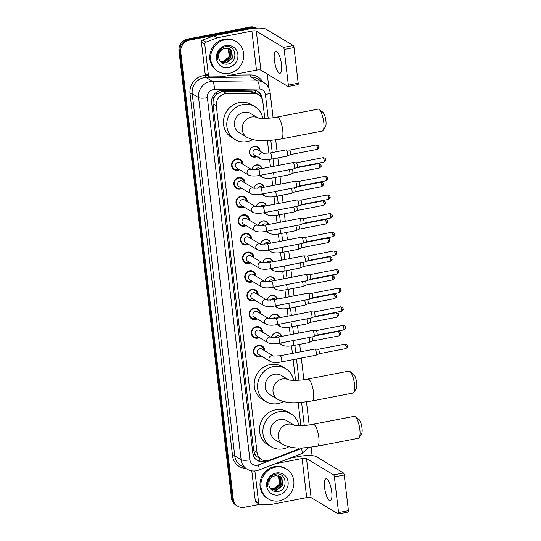 <?xml version="1.0" encoding="UTF-8"?>
<svg xmlns="http://www.w3.org/2000/svg" width="541" height="541" viewBox="0 0 541 541"><rect width="100%" height="100%" fill="white"/><g stroke="black" fill="none" stroke-linecap="round" stroke-linejoin="round"><path stroke-width="0.81" d="M271.494 337.415A5.586 5.18 -59 0 1 276.045 332.762A5.586 5.18 -59 0 1 279.555 333.364A5.586 5.18 -59 0 1 281.787 336.367M269.303 318.771A5.586 5.18 -59 0 1 273.854 314.118A5.586 5.18 -59 0 1 277.364 314.713A5.586 5.18 -59 0 1 279.596 317.723M267.112 300.127A5.586 5.18 -59 0 1 271.663 295.467A5.586 5.18 -59 0 1 275.173 296.069A5.586 5.18 -59 0 1 277.405 299.078M264.921 281.476A5.586 5.18 -59 0 1 269.472 276.823A5.586 5.18 -59 0 1 272.982 277.425A5.586 5.18 -59 0 1 275.213 280.427M262.73 262.831A5.586 5.18 -59 0 1 267.281 258.179A5.586 5.18 -59 0 1 270.791 258.774A5.586 5.18 -59 0 1 273.022 261.783M260.539 244.187A5.586 5.18 -59 0 1 265.097 239.535A5.586 5.18 -59 0 1 268.6 240.13A5.586 5.18 -59 0 1 270.831 243.139M258.348 225.543A5.586 5.18 -59 0 1 262.906 220.884A5.586 5.18 -59 0 1 266.409 221.485A5.586 5.18 -59 0 1 268.64 224.495M256.157 206.892A5.586 5.18 -59 0 1 260.715 202.239A5.586 5.18 -59 0 1 264.224 202.841A5.586 5.18 -59 0 1 266.449 205.844M253.972 188.248A5.586 5.18 -59 0 1 258.524 183.595A5.586 5.18 -59 0 1 262.033 184.19A5.586 5.18 -59 0 1 264.258 187.2M251.781 169.604A5.586 5.18 -59 0 1 256.333 164.951A5.586 5.18 -59 0 1 259.842 165.546A5.586 5.18 -59 0 1 262.074 168.555M256.826 156.586A5.586 5.18 -59 0 1 255.406 157.073A5.586 5.18 -59 0 1 251.896 156.471A5.586 5.18 -59 0 1 249.617 150.804A5.586 5.18 -59 0 1 254.142 146.3A5.586 5.18 -59 0 1 257.651 146.902A5.586 5.18 -59 0 1 260.065 151.203M261.519 356.167A5.937 5.511 -59 0 1 259.802 356.796A5.937 5.511 -59 0 1 256.069 356.161A5.937 5.511 -59 0 1 253.641 350.128A5.937 5.511 -59 0 1 258.456 345.341A5.937 5.511 -59 0 1 262.189 345.976A5.937 5.511 -59 0 1 264.752 350.784M259.328 337.523A5.937 5.511 -59 0 1 257.611 338.152A5.937 5.511 -59 0 1 253.878 337.51A5.937 5.511 -59 0 1 251.45 331.484A5.937 5.511 -59 0 1 256.265 326.69A5.937 5.511 -59 0 1 259.998 327.332A5.937 5.511 -59 0 1 262.561 332.14M257.137 318.879A5.937 5.511 -59 0 1 255.42 319.501A5.937 5.511 -59 0 1 251.687 318.865A5.937 5.511 -59 0 1 249.266 312.84A5.937 5.511 -59 0 1 254.074 308.045A5.937 5.511 -59 0 1 257.807 308.681A5.937 5.511 -59 0 1 260.37 313.489M254.946 300.228A5.937 5.511 -59 0 1 253.229 300.857A5.937 5.511 -59 0 1 249.496 300.221A5.937 5.511 -59 0 1 247.075 294.189A5.937 5.511 -59 0 1 251.883 289.401A5.937 5.511 -59 0 1 255.616 290.037A5.937 5.511 -59 0 1 258.185 294.845M252.755 281.584A5.937 5.511 -59 0 1 251.038 282.213A5.937 5.511 -59 0 1 247.305 281.577A5.937 5.511 -59 0 1 244.884 275.545A5.937 5.511 -59 0 1 249.692 270.757A5.937 5.511 -59 0 1 253.425 271.393A5.937 5.511 -59 0 1 255.994 276.201M250.564 262.94A5.937 5.511 -59 0 1 248.846 263.568A5.937 5.511 -59 0 1 245.114 262.926A5.937 5.511 -59 0 1 242.693 256.901A5.937 5.511 -59 0 1 247.501 252.106A5.937 5.511 -59 0 1 251.234 252.748A5.937 5.511 -59 0 1 253.803 257.557M248.373 244.295A5.937 5.511 -59 0 1 246.655 244.917A5.937 5.511 -59 0 1 242.923 244.282A5.937 5.511 -59 0 1 240.502 238.256A5.937 5.511 -59 0 1 245.31 233.462A5.937 5.511 -59 0 1 249.043 234.097A5.937 5.511 -59 0 1 251.612 238.906M246.182 225.644A5.937 5.511 -59 0 1 244.464 226.273A5.937 5.511 -59 0 1 240.731 225.638A5.937 5.511 -59 0 1 238.31 219.605A5.937 5.511 -59 0 1 243.119 214.818A5.937 5.511 -59 0 1 246.852 215.453A5.937 5.511 -59 0 1 249.421 220.261M243.998 207A5.937 5.511 -59 0 1 242.273 207.629A5.937 5.511 -59 0 1 238.54 206.987A5.937 5.511 -59 0 1 236.119 200.961A5.937 5.511 -59 0 1 240.928 196.173A5.937 5.511 -59 0 1 244.66 196.809A5.937 5.511 -59 0 1 247.23 201.617M241.807 188.356A5.937 5.511 -59 0 1 240.089 188.985A5.937 5.511 -59 0 1 236.356 188.342A5.937 5.511 -59 0 1 233.928 182.317A5.937 5.511 -59 0 1 238.737 177.522A5.937 5.511 -59 0 1 242.469 178.165A5.937 5.511 -59 0 1 245.039 182.973M239.616 169.712A5.937 5.511 -59 0 1 237.898 170.334A5.937 5.511 -59 0 1 234.165 169.698A5.937 5.511 -59 0 1 231.737 163.673A5.937 5.511 -59 0 1 236.552 158.878A5.937 5.511 -59 0 1 240.285 159.514A5.937 5.511 -59 0 1 242.848 164.322M264.792 118.344L262.831 101.681A10.468 9.711 121 0 0 258.375 94.607L254.906 92.518L249.901 91.125L223.081 91.443L221.37 91.632L216.684 94.188L214.818 96.366A3.489 3.239 121 0 0 213.174 99.855A10.468 2.502 173.3 0 1 211.666 100.119M258.375 94.607A10.468 9.711 121 0 0 253.526 93.302L226.706 93.62A10.468 9.711 121 0 0 224.975 93.796A10.468 9.711 121 0 0 216.312 105.793L257.036 452.452A10.468 9.711 121 0 0 261.492 459.525A10.468 9.711 121 0 0 269.763 460.168L295.467 450.349A10.468 9.711 121 0 0 299.227 447.907M213.174 99.855L213.195 100.031A10.468 9.711 -59 0 1 214.818 96.366M257.158 456.827A10.468 9.711 -59 0 1 254.77 453.94L254.791 454.115A3.489 3.239 121 0 0 257.158 456.827L258.564 457.747M213.195 100.031L212.958 103.777L253.682 450.437L254.77 453.94M300.877 425.564L298.179 402.592M295.569 380.33L293.134 359.643M292.404 353.388L291.518 345.875M290.213 334.744L289.327 327.231M288.022 316.1L287.136 308.58M285.831 297.449L284.945 289.935M283.64 278.804L282.754 271.291M281.448 260.16L280.569 252.64M279.257 241.516L278.378 233.996M277.066 222.865L276.187 215.352M274.875 204.221L273.996 196.708M272.691 185.577L271.805 178.057M270.5 166.932L269.614 159.412M268.884 153.171L267.403 140.606M259.781 504.327L244.302 507.309A10.468 9.711 -59 0 1 237.722 506.187L236.83 505.652A10.468 9.711 -59 0 1 232.38 498.579L179.869 51.611A10.468 9.711 -59 0 1 188.532 39.615L250.909 27.584A10.468 9.711 -59 0 1 256.387 28.146A10.468 9.711 -59 0 0 250.909 27.584L188.532 39.615A10.468 9.711 -59 0 0 179.869 51.611L232.38 498.579A10.468 9.711 -59 0 0 236.83 505.652L235.937 505.118A10.468 9.711 -59 0 1 231.487 498.045L178.976 51.077A10.468 9.711 -59 0 1 187.639 39.08L250.016 27.05A10.468 9.711 -59 0 1 256.542 28.139M262.297 99.422L262.196 98.509A10.468 9.711 121 0 0 257.739 91.436A10.468 9.711 121 0 0 252.884 90.137L222.04 90.503A10.468 9.711 121 0 0 220.315 90.678A10.468 9.711 121 0 0 211.653 102.675L252.85 453.378A10.468 9.711 121 0 0 257.306 460.452A10.468 9.711 121 0 0 265.577 461.094L266.28 460.824M237.722 506.187A10.468 9.711 -59 0 1 233.272 499.113L180.762 52.152A10.468 9.711 -59 0 1 189.424 40.156L251.802 28.125A10.468 9.711 -59 0 1 255.744 28.186M267.261 74.016L268.931 88.237M311.102 447.184L312.096 455.657M264.427 460.648A10.468 9.711 -59 0 1 256.867 460.175M257.286 91.186A10.468 9.711 -59 0 1 261.188 97.258M229.161 73.373A17.447 16.189 -59 0 1 218.199 71.5A17.447 16.189 -59 0 1 211.078 53.796A17.447 16.189 -59 0 1 225.212 39.716A17.447 16.189 -59 0 1 236.174 41.589A17.447 16.189 -59 0 1 243.294 59.294A17.447 16.189 -59 0 1 229.161 73.373M218.199 71.5L217.306 70.966A17.447 16.189 -59 0 1 210.185 53.255A17.447 16.189 -59 0 1 224.319 39.182A17.447 16.189 -59 0 1 235.281 41.048L236.174 41.589M225.895 45.572A11.375 10.556 -59 0 1 237.884 54.479A11.375 10.556 -59 0 1 228.478 67.517A11.375 10.556 -59 0 1 216.481 58.611A11.375 10.556 -59 0 1 225.895 45.572M227.22 64.163C238.777 62.898 236.417 44.173 225.59 46.722C222.635 47.263 220.302 48.866 218.584 51.544C217.184 54.026 216.772 56.595 217.347 59.267C217.076 54.154 219.071 50.692 223.325 48.879A7.885 7.317 -59 0 0 219.071 59.064C220.559 62.736 223.271 64.44 227.22 64.163M220.911 61.972L225.847 62.81L232.062 57.907L231.399 50.441L229.742 48.879M220.667 61.809L226.199 63.02L232.414 58.117L231.758 50.658L229.918 48.988L225.124 48.23L223.325 48.879M220.464 61.573L224.427 61.958L230.642 57.055L229.986 49.589L228.992 48.528M220.552 61.681L224.785 62.168L231 57.272L230.338 49.806L229.181 48.609M228.18 48.264L229.228 56.203L227.727 58.502A7.885 7.317 -59 0 1 223.169 61.201A7.885 7.317 -59 0 1 220.119 61.133M220.153 61.18L223.365 61.316L229.58 56.42L228.924 48.954L228.39 48.325M281.509 64.433A11.165 3.199 -100.9 0 0 275.829 51.321A11.165 3.199 -100.9 0 0 274.375 60.146A11.165 3.199 -100.9 0 0 280.055 73.251A11.165 3.199 -100.9 0 0 281.509 64.433M208.447 75.544A1.745 1.616 121 0 0 209.184 76.721L205.837 74.712A1.745 1.616 -59 0 1 205.1 73.529L208.447 75.544L204.748 44.071L201.401 42.063A1.745 1.616 -59 0 1 202.564 40.142L213.952 35.794A1.745 1.616 -59 0 1 214.229 35.713L248.556 29.092A13.958 3.334 173.3 0 1 266.152 29.241L293.263 45.532A1.745 0.5 79.1 0 1 294.02 47.554L284.167 49.454A1.745 0.5 -100.9 0 0 283.416 47.432L256.306 31.141A3.489 0.832 -6.7 0 0 251.903 31.101L217.577 37.728A1.745 1.616 121 0 0 217.293 37.802L205.911 42.151A1.745 1.616 121 0 0 204.748 44.071M205.1 73.529L201.401 42.063M209.184 76.721A1.745 1.616 121 0 0 209.996 76.937L221.878 76.795A1.745 1.616 121 0 0 222.162 76.768L256.488 70.147A3.489 0.832 -6.7 0 1 260.89 70.181L288.001 86.479A1.745 0.5 -100.9 0 0 288.13 86.506A1.745 0.5 -100.9 0 0 288.36 85.126L298.206 83.226L294.02 47.554M298.206 83.226A1.745 0.5 79.1 0 1 297.983 84.606L288.13 86.506M288.36 85.126L284.167 49.454M279.372 500.817A17.447 16.189 -59 0 1 268.41 498.944A17.447 16.189 -59 0 1 261.289 481.233A17.447 16.189 -59 0 1 275.423 467.16A17.447 16.189 -59 0 1 286.385 469.033A17.447 16.189 -59 0 1 293.506 486.738A17.447 16.189 -59 0 1 279.372 500.817M268.41 498.944L267.518 498.403A17.447 16.189 -59 0 1 260.397 480.699A17.447 16.189 -59 0 1 274.53 466.619A17.447 16.189 -59 0 1 285.492 468.492L286.385 469.033M276.113 473.017A11.375 10.556 -59 0 1 288.103 481.923A11.375 10.556 -59 0 1 278.689 494.961A11.375 10.556 -59 0 1 266.699 486.048A11.375 10.556 -59 0 1 276.113 473.017M277.432 491.607C288.989 490.342 286.629 471.617 275.802 474.166C272.847 474.707 270.514 476.31 268.796 478.988C267.396 481.463 266.983 484.039 267.558 486.711C267.288 481.598 269.283 478.136 273.536 476.323A7.885 7.317 -59 0 0 269.283 486.501C270.77 490.18 273.489 491.877 277.432 491.607M271.122 489.416L276.059 490.247L282.274 485.351L281.618 477.886L279.954 476.323M270.879 489.253L276.41 490.464L282.625 485.561L281.969 478.095L280.13 476.425L275.335 475.674L273.536 476.323M270.676 489.017L274.639 489.402L280.853 484.499L280.197 477.034L279.203 475.972M270.764 489.125L274.997 489.612L281.212 484.709L280.556 477.25L279.393 476.046M278.392 475.708L279.44 483.647L277.939 485.946A7.885 7.317 -59 0 1 273.381 488.645A7.885 7.317 -59 0 1 270.331 488.577M270.365 488.624L273.577 488.76L279.792 483.857L279.136 476.398L278.601 475.762M319.116 109.451L322.734 112.143A7.675 2.198 79.1 0 1 325.932 120.934A7.675 2.198 79.1 0 1 325.513 126.526L323.153 130.374A11.165 3.199 -100.9 0 0 323.761 122.239A11.165 3.199 -100.9 0 0 319.116 109.451A11.165 3.199 -100.9 0 0 318.081 109.126L277.046 117.045A11.165 3.199 79.1 0 1 282.727 130.158A11.165 3.199 79.1 0 1 281.273 138.976L322.308 131.057A11.165 3.199 -100.9 0 0 323.153 130.374M257.976 117.884L250.713 113.522A11.165 10.36 121 0 0 243.693 112.318A11.165 10.36 121 0 0 234.652 121.333A11.165 10.36 121 0 0 239.203 132.667L247.014 137.36C257.976 142.614 268.478 140.721 281.273 138.976M252.674 139.585A19.192 17.806 -59 0 1 247.129 141.6A19.192 17.806 -59 0 1 235.071 139.544A19.192 17.806 -59 0 1 227.24 120.068A19.192 17.806 -59 0 1 242.781 104.582A19.192 17.806 -59 0 1 254.845 106.638A19.192 17.806 -59 0 1 262.818 118.344M235.071 139.544L231.724 137.529A19.192 17.806 -59 0 1 223.893 118.053A19.192 17.806 -59 0 1 239.433 102.567A19.192 17.806 -59 0 1 251.497 104.629L254.845 106.638M349.892 371.437L353.51 374.129A7.675 2.198 79.1 0 1 356.708 382.92A7.675 2.198 79.1 0 1 356.289 388.512L353.929 392.36A11.165 3.199 -100.9 0 0 354.538 384.225A11.165 3.199 -100.9 0 0 349.892 371.437A11.165 3.199 -100.9 0 0 348.857 371.112L307.822 379.031A11.165 3.199 79.1 0 1 313.503 392.137A11.165 3.199 79.1 0 1 312.049 400.962L353.084 393.043A11.165 3.199 -100.9 0 0 353.929 392.36M288.752 379.87L281.489 375.508A11.165 10.36 121 0 0 274.47 374.304A11.165 10.36 121 0 0 265.428 383.319A11.165 10.36 121 0 0 269.979 394.646L277.79 399.339C288.752 404.6 299.254 402.7 312.049 400.962M283.45 401.571A19.192 17.806 -59 0 1 277.905 403.586A19.192 17.806 -59 0 1 265.847 401.53A19.192 17.806 -59 0 1 258.016 382.054A19.192 17.806 -59 0 1 273.557 366.568A19.192 17.806 -59 0 1 285.621 368.624A19.192 17.806 -59 0 1 293.594 380.33M265.847 401.53L262.5 399.515A19.192 17.806 -59 0 1 254.669 380.039A19.192 17.806 -59 0 1 270.209 364.553A19.192 17.806 -59 0 1 282.274 366.615L285.621 368.624M355.207 416.671L358.825 419.363A7.675 2.198 79.1 0 1 362.024 428.154A7.675 2.198 79.1 0 1 361.598 433.747L359.244 437.595A11.165 3.199 -100.9 0 0 359.853 429.459A11.165 3.199 -100.9 0 0 355.207 416.671A11.165 3.199 -100.9 0 0 354.172 416.347L313.131 424.266A11.165 3.199 79.1 0 1 318.818 437.378A11.165 3.199 79.1 0 1 317.364 446.197L358.399 438.278A11.165 3.199 -100.9 0 0 359.244 437.595M294.067 425.104L286.798 420.742A11.165 10.36 121 0 0 279.785 419.539A11.165 10.36 121 0 0 270.737 428.553A11.165 10.36 121 0 0 275.295 439.887L283.105 444.58C294.061 449.835 304.569 447.941 317.364 446.197M288.766 446.805A19.192 17.806 -59 0 1 283.22 448.82A19.192 17.806 -59 0 1 271.163 446.765A19.192 17.806 -59 0 1 263.332 427.289A19.192 17.806 -59 0 1 278.872 411.802A19.192 17.806 -59 0 1 290.936 413.858A19.192 17.806 -59 0 1 298.909 425.564M271.163 446.765L267.815 444.749A19.192 17.806 -59 0 1 259.984 425.273A19.192 17.806 -59 0 1 275.525 409.787A19.192 17.806 -59 0 1 287.589 411.85L290.936 413.858M241.949 163.781A5.234 4.855 121 0 0 239.697 159.987A5.234 4.855 121 0 0 236.403 159.426A5.234 4.855 121 0 0 232.17 163.646A5.234 4.855 121 0 0 234.3 168.961A5.234 4.855 121 0 0 237.594 169.522A5.234 4.855 121 0 0 238.709 169.164M237.979 162.246A3.138 2.915 121 0 0 236.721 167.967L248.414 174.993A3.138 2.915 121 0 1 249.672 169.272A3.138 2.915 121 0 1 251.524 169.543L239.954 162.584A3.138 2.915 121 0 0 237.979 162.246M261.141 175.128A3.138 2.915 121 0 0 262.486 177.32L259.41 175.467A3.138 0.899 79.1 0 0 259.849 173.174A3.138 0.899 79.1 0 0 259.829 172.985A3.138 0.899 79.1 0 0 258.233 169.292L292.837 162.618A3.138 0.899 79.1 0 1 292.904 162.618A3.138 0.899 79.1 0 1 293.073 162.679A3.138 0.899 79.1 0 1 294.432 166.31A3.138 0.899 79.1 0 1 294.088 168.765A3.138 0.899 79.1 0 1 294.027 168.792L259.423 175.46C254.601 176.352 250.929 176.197 248.414 174.993M323.004 157.688C326.365 158.168 325.229 159.223 325.689 159.656A2.265 0.541 173.3 0 1 324.16 160.352A2.265 0.649 79.1 0 0 323.004 157.688L296.306 162.841A2.265 0.649 79.1 0 1 296.333 162.841A2.265 0.649 79.1 0 1 296.454 162.882A2.265 0.649 79.1 0 1 297.435 165.505A2.265 0.649 79.1 0 1 297.185 167.284A2.265 0.649 79.1 0 1 297.144 167.297M244.14 182.425A5.234 4.855 121 0 0 241.888 178.631A5.234 4.855 121 0 0 238.595 178.07A5.234 4.855 121 0 0 234.354 182.297A5.234 4.855 121 0 0 236.491 187.605A5.234 4.855 121 0 0 239.785 188.167A5.234 4.855 121 0 0 240.901 187.815M240.17 180.897A3.138 2.915 121 0 0 238.912 186.618L250.605 193.644A3.138 2.915 121 0 1 251.863 187.923A3.138 2.915 121 0 1 253.715 188.187L242.145 181.228A3.138 2.915 121 0 0 240.17 180.897M263.332 193.779A3.138 2.915 121 0 0 264.677 195.964L261.601 194.111A3.138 0.899 79.1 0 0 262.04 191.818A3.138 0.899 79.1 0 0 262.02 191.629A3.138 0.899 79.1 0 0 260.424 187.943L295.028 181.269A3.138 0.899 79.1 0 1 295.095 181.262A3.138 0.899 79.1 0 1 295.264 181.323A3.138 0.899 79.1 0 1 296.624 184.954A3.138 0.899 79.1 0 1 296.279 187.416A3.138 0.899 79.1 0 1 296.211 187.436L261.614 194.111C256.786 194.997 253.12 194.841 250.605 193.644M298.47 181.492A2.265 0.649 79.1 0 1 298.524 181.485A2.265 0.649 79.1 0 1 298.646 181.533A2.265 0.649 79.1 0 1 299.626 184.156A2.265 0.649 79.1 0 1 299.376 185.928A2.265 0.649 79.1 0 1 299.329 185.942L326.054 180.789C329.246 178.625 327.393 178.496 327.88 178.3A2.265 0.541 173.3 0 1 326.351 178.997A2.265 0.649 79.1 0 1 326.054 180.789M246.331 201.076A5.234 4.855 121 0 0 244.079 197.276A5.234 4.855 121 0 0 240.786 196.714A5.234 4.855 121 0 0 236.545 200.941A5.234 4.855 121 0 0 238.682 206.249A5.234 4.855 121 0 0 241.976 206.811A5.234 4.855 121 0 0 243.092 206.459M255.92 206.838L244.336 199.879A3.138 2.915 121 0 0 239.819 202.077A3.138 2.915 121 0 0 241.103 205.262L252.796 212.288A3.138 2.915 121 0 1 254.054 206.567A3.138 2.915 121 0 1 255.907 206.838M263.805 212.755A3.138 0.899 79.1 0 0 264.231 210.463A3.138 0.899 79.1 0 0 264.211 210.273A3.138 0.899 79.1 0 0 262.615 206.588L297.212 199.913A3.138 0.899 79.1 0 1 297.28 199.906A3.138 0.899 79.1 0 1 297.455 199.967A3.138 0.899 79.1 0 1 298.815 203.599A3.138 0.899 79.1 0 1 298.47 206.06A3.138 0.899 79.1 0 1 298.402 206.08L263.805 212.755C258.977 213.641 255.311 213.485 252.796 212.288M300.661 200.136A2.265 0.649 79.1 0 1 300.715 200.136A2.265 0.649 79.1 0 1 300.837 200.177A2.265 0.649 79.1 0 1 301.817 202.801A2.265 0.649 79.1 0 1 301.567 204.572A2.265 0.649 79.1 0 1 301.52 204.593M248.522 219.72A5.234 4.855 121 0 0 246.27 215.927A5.234 4.855 121 0 0 242.977 215.365A5.234 4.855 121 0 0 238.737 219.585A5.234 4.855 121 0 0 240.873 224.9A5.234 4.855 121 0 0 244.167 225.462A5.234 4.855 121 0 0 245.283 225.103M258.111 225.482L246.527 218.523A3.138 2.915 121 0 0 242.01 220.721A3.138 2.915 121 0 0 243.294 223.906L254.98 230.933A3.138 2.915 121 0 1 256.245 225.212A3.138 2.915 121 0 1 258.098 225.482M265.996 231.399A3.138 0.899 79.1 0 0 266.422 229.107A3.138 0.899 79.1 0 0 266.402 228.917A3.138 0.899 79.1 0 0 264.806 225.232L299.403 218.557A3.138 0.899 79.1 0 1 299.471 218.557A3.138 0.899 79.1 0 1 299.646 218.611A3.138 0.899 79.1 0 1 301.006 222.243A3.138 0.899 79.1 0 1 300.661 224.704A3.138 0.899 79.1 0 1 300.593 224.725L265.996 231.399C261.168 232.292 257.502 232.136 254.98 230.933M302.852 218.78A2.265 0.649 79.1 0 1 302.899 218.78A2.265 0.649 79.1 0 1 303.028 218.821A2.265 0.649 79.1 0 1 304.008 221.445A2.265 0.649 79.1 0 1 303.758 223.223A2.265 0.649 79.1 0 1 303.711 223.237M250.706 238.365A5.234 4.855 121 0 0 248.454 234.571A5.234 4.855 121 0 0 245.168 234.01A5.234 4.855 121 0 0 240.928 238.229A5.234 4.855 121 0 0 243.065 243.545A5.234 4.855 121 0 0 246.351 244.106A5.234 4.855 121 0 0 247.474 243.748M246.743 236.83A3.138 2.915 121 0 0 245.479 242.551L257.171 249.577A3.138 2.915 121 0 1 258.436 243.856A3.138 2.915 121 0 1 260.289 244.126L248.718 237.168A3.138 2.915 121 0 0 246.743 236.83M269.905 249.712A3.138 2.915 121 0 0 271.251 251.903L268.167 250.05A3.138 0.899 79.1 0 0 268.613 247.758A3.138 0.899 79.1 0 0 268.593 247.568A3.138 0.899 79.1 0 0 266.997 243.876L301.594 237.201A3.138 0.899 79.1 0 1 301.662 237.201A3.138 0.899 79.1 0 1 301.837 237.262A3.138 0.899 79.1 0 1 303.197 240.894A3.138 0.899 79.1 0 1 302.852 243.349A3.138 0.899 79.1 0 1 302.784 243.376L268.18 250.043C263.359 250.936 259.687 250.781 257.171 249.577M331.768 232.272C335.129 232.752 333.993 233.807 334.446 234.239A2.265 0.541 173.3 0 1 332.925 234.936A2.265 0.649 79.1 0 0 331.768 232.272L305.07 237.425A2.265 0.649 79.1 0 1 305.09 237.425A2.265 0.649 79.1 0 1 305.219 237.465A2.265 0.649 79.1 0 1 306.199 240.089A2.265 0.649 79.1 0 1 305.949 241.868A2.265 0.649 79.1 0 1 305.902 241.881M252.897 257.009A5.234 4.855 121 0 0 250.645 253.215A5.234 4.855 121 0 0 247.359 252.654A5.234 4.855 121 0 0 243.119 256.88A5.234 4.855 121 0 0 245.256 262.189A5.234 4.855 121 0 0 248.542 262.75A5.234 4.855 121 0 0 249.665 262.399M262.493 262.777L250.909 255.812A3.138 2.915 121 0 0 246.392 258.01A3.138 2.915 121 0 0 247.67 261.202L259.362 268.228A3.138 2.915 121 0 1 260.627 262.507A3.138 2.915 121 0 1 262.48 262.77M272.096 268.363A3.138 2.915 121 0 0 273.442 270.547L270.358 268.694A3.138 0.899 79.1 0 0 270.804 266.402A3.138 0.899 79.1 0 0 270.784 266.213A3.138 0.899 79.1 0 0 269.181 262.527L303.785 255.852A3.138 0.899 79.1 0 1 303.853 255.846A3.138 0.899 79.1 0 1 304.022 255.907A3.138 0.899 79.1 0 1 305.388 259.538A3.138 0.899 79.1 0 1 305.043 262A3.138 0.899 79.1 0 1 304.975 262.02L270.372 268.694C265.55 269.58 261.878 269.425 259.362 268.228M307.234 256.076A2.265 0.649 79.1 0 1 307.281 256.069A2.265 0.649 79.1 0 1 307.41 256.116A2.265 0.649 79.1 0 1 308.39 258.74A2.265 0.649 79.1 0 1 308.14 260.512A2.265 0.649 79.1 0 1 308.093 260.525M255.088 275.66A5.234 4.855 121 0 0 252.836 271.859A5.234 4.855 121 0 0 249.55 271.298A5.234 4.855 121 0 0 245.31 275.525A5.234 4.855 121 0 0 247.447 280.833A5.234 4.855 121 0 0 250.733 281.394A5.234 4.855 121 0 0 251.856 281.043M264.684 281.421L253.1 274.463A3.138 2.915 121 0 0 248.583 276.661A3.138 2.915 121 0 0 249.861 279.846L261.553 286.872A3.138 2.915 121 0 1 262.818 281.151A3.138 2.915 121 0 1 264.664 281.421M274.287 287.007A3.138 2.915 121 0 0 275.626 289.192L272.549 287.339A3.138 0.899 79.1 0 0 272.995 285.046A3.138 0.899 79.1 0 0 272.975 284.857A3.138 0.899 79.1 0 0 271.372 281.171L305.976 274.497A3.138 0.899 79.1 0 1 306.044 274.49A3.138 0.899 79.1 0 1 306.213 274.551A3.138 0.899 79.1 0 1 307.572 278.182A3.138 0.899 79.1 0 1 307.234 280.644A3.138 0.899 79.1 0 1 307.166 280.664L272.563 287.339C267.741 288.225 264.069 288.076 261.553 286.872M309.425 274.72A2.265 0.649 79.1 0 1 309.472 274.72A2.265 0.649 79.1 0 1 309.594 274.76A2.265 0.649 79.1 0 1 310.581 277.384A2.265 0.649 79.1 0 1 310.331 279.156A2.265 0.649 79.1 0 1 310.284 279.176M257.279 294.304A5.234 4.855 121 0 0 255.027 290.51A5.234 4.855 121 0 0 251.741 289.949A5.234 4.855 121 0 0 247.501 294.169A5.234 4.855 121 0 0 249.638 299.484A5.234 4.855 121 0 0 252.924 300.045A5.234 4.855 121 0 0 254.047 299.687M266.869 300.066L255.291 293.107A3.138 2.915 121 0 0 250.774 295.305A3.138 2.915 121 0 0 252.052 298.49L263.744 305.516A3.138 2.915 121 0 1 265.009 299.795A3.138 2.915 121 0 1 266.855 300.066M274.754 305.983A3.138 0.899 79.1 0 0 275.186 303.69A3.138 0.899 79.1 0 0 275.166 303.501A3.138 0.899 79.1 0 0 273.563 299.815L308.167 293.141A3.138 0.899 79.1 0 1 308.235 293.141A3.138 0.899 79.1 0 1 308.404 293.195A3.138 0.899 79.1 0 1 309.763 296.833A3.138 0.899 79.1 0 1 309.418 299.288A3.138 0.899 79.1 0 1 309.357 299.308L274.754 305.983C269.932 306.875 266.26 306.72 263.744 305.516M311.616 293.364A2.265 0.649 79.1 0 1 311.663 293.364A2.265 0.649 79.1 0 1 311.785 293.405A2.265 0.649 79.1 0 1 312.772 296.028A2.265 0.649 79.1 0 1 312.522 297.807A2.265 0.649 79.1 0 1 312.475 297.82M259.47 312.948A5.234 4.855 121 0 0 257.218 309.154A5.234 4.855 121 0 0 253.932 308.593A5.234 4.855 121 0 0 249.692 312.813A5.234 4.855 121 0 0 251.829 318.128A5.234 4.855 121 0 0 255.115 318.69A5.234 4.855 121 0 0 256.238 318.331M255.508 311.413A3.138 2.915 121 0 0 254.243 317.134L265.935 324.167A3.138 2.915 121 0 1 267.2 318.439A3.138 2.915 121 0 1 269.046 318.71L257.482 311.751A3.138 2.915 121 0 0 255.508 311.413M276.945 324.627A3.138 0.899 79.1 0 0 277.377 322.341A3.138 0.899 79.1 0 0 277.357 322.152A3.138 0.899 79.1 0 0 275.754 318.46L310.358 311.785A3.138 0.899 79.1 0 1 310.426 311.785A3.138 0.899 79.1 0 1 310.595 311.846A3.138 0.899 79.1 0 1 311.954 315.477A3.138 0.899 79.1 0 1 311.609 317.932A3.138 0.899 79.1 0 1 311.548 317.959L276.945 324.627C272.123 325.52 268.451 325.364 265.935 324.167M340.526 306.855C343.887 307.335 342.757 308.39 343.21 308.823A2.265 0.541 173.3 0 1 341.682 309.52A2.265 0.649 79.1 0 0 340.526 306.855L313.827 312.008A2.265 0.649 79.1 0 1 313.854 312.008A2.265 0.649 79.1 0 1 313.976 312.049A2.265 0.649 79.1 0 1 314.963 314.673A2.265 0.649 79.1 0 1 314.713 316.451A2.265 0.649 79.1 0 1 314.666 316.465M261.661 331.592A5.234 4.855 121 0 0 259.41 327.799A5.234 4.855 121 0 0 256.123 327.237A5.234 4.855 121 0 0 251.883 331.464A5.234 4.855 121 0 0 254.013 336.773A5.234 4.855 121 0 0 257.306 337.334A5.234 4.855 121 0 0 258.422 336.982M257.699 330.064A3.138 2.915 121 0 0 256.434 335.785L268.126 342.811A3.138 2.915 121 0 1 269.391 337.09A3.138 2.915 121 0 1 271.237 337.354L259.666 330.402A3.138 2.915 121 0 0 257.699 330.064M280.86 342.947A3.138 2.915 121 0 0 282.199 345.131L279.122 343.278A3.138 0.899 79.1 0 0 279.569 340.986A3.138 0.899 79.1 0 0 279.548 340.796A3.138 0.899 79.1 0 0 277.946 337.111L312.549 330.436A3.138 0.899 79.1 0 1 312.617 330.429A3.138 0.899 79.1 0 1 312.786 330.49A3.138 0.899 79.1 0 1 314.145 334.122A3.138 0.899 79.1 0 1 313.8 336.583A3.138 0.899 79.1 0 1 313.739 336.603L279.136 343.278C274.314 344.164 270.642 344.008 268.126 342.811M342.717 325.506C346.078 325.98 344.948 327.035 345.401 327.467A2.265 0.541 173.3 0 1 343.873 328.164A2.265 0.649 79.1 0 0 342.717 325.506L316.018 330.652A2.265 0.649 79.1 0 1 316.045 330.652A2.265 0.649 79.1 0 1 316.167 330.7A2.265 0.649 79.1 0 1 317.148 333.324A2.265 0.649 79.1 0 1 316.904 335.095A2.265 0.649 79.1 0 1 316.857 335.116M263.852 350.243A5.234 4.855 121 0 0 261.601 346.443A5.234 4.855 121 0 0 258.307 345.882A5.234 4.855 121 0 0 254.074 350.108A5.234 4.855 121 0 0 256.204 355.417A5.234 4.855 121 0 0 259.497 355.978A5.234 4.855 121 0 0 260.613 355.626M259.883 348.708A3.138 2.915 121 0 0 258.625 354.429L270.317 361.456A3.138 2.915 121 0 1 271.575 355.735A3.138 2.915 121 0 1 273.428 356.005L261.858 349.046A3.138 2.915 121 0 0 259.883 348.708M281.327 361.922A3.138 0.899 79.1 0 0 281.753 359.63A3.138 0.899 79.1 0 0 281.733 359.44A3.138 0.899 79.1 0 0 280.137 355.755L314.74 349.08A3.138 0.899 79.1 0 1 314.808 349.073A3.138 0.899 79.1 0 1 314.977 349.134A3.138 0.899 79.1 0 1 316.336 352.766A3.138 0.899 79.1 0 1 315.991 355.227A3.138 0.899 79.1 0 1 315.93 355.248L281.327 361.922C276.505 362.815 272.833 362.659 270.317 361.456M318.189 349.303A2.265 0.649 79.1 0 1 318.236 349.303A2.265 0.649 79.1 0 1 318.358 349.344A2.265 0.649 79.1 0 1 319.339 351.968A2.265 0.649 79.1 0 1 319.089 353.74A2.265 0.649 79.1 0 1 319.048 353.76L345.767 348.607C348.959 346.436 347.106 346.314 347.593 346.112A2.265 0.541 173.3 0 1 346.064 346.815A2.265 0.649 79.1 0 1 345.767 348.607M259.497 150.865A5.234 4.855 121 0 0 257.245 147.064A5.234 4.855 121 0 0 253.959 146.503A5.234 4.855 121 0 0 249.719 150.729A5.234 4.855 121 0 0 251.856 156.038A5.234 4.855 121 0 0 255.142 156.599A5.234 4.855 121 0 0 256.265 156.248M263.42 153.218L257.509 149.668A3.138 2.915 121 0 0 252.992 151.865A3.138 2.915 121 0 0 254.27 155.051L260.295 158.669A3.138 2.915 121 0 1 261.56 152.947A3.138 2.915 121 0 1 263.406 153.218M271.305 159.135A3.138 0.899 79.1 0 0 271.738 156.843A3.138 0.899 79.1 0 0 271.717 156.653A3.138 0.899 79.1 0 0 270.115 152.968L286.074 149.891A3.138 0.899 79.1 0 1 286.142 149.891A3.138 0.899 79.1 0 1 286.311 149.945A3.138 0.899 79.1 0 1 287.67 153.576A3.138 0.899 79.1 0 1 287.325 156.038A3.138 0.899 79.1 0 1 287.264 156.058L271.305 159.135C266.483 160.028 262.811 159.872 260.295 158.669M289.516 150.114A2.265 0.649 79.1 0 1 289.57 150.114A2.265 0.649 79.1 0 1 289.692 150.155A2.265 0.649 79.1 0 1 290.673 152.778A2.265 0.649 79.1 0 1 290.422 154.557A2.265 0.649 79.1 0 1 290.382 154.57M261.56 168.65A5.234 4.855 121 0 0 259.437 165.715A5.234 4.855 121 0 0 256.15 165.154A5.234 4.855 121 0 0 251.863 169.617M260.579 168.839L259.7 168.312A3.138 2.915 121 0 0 255.487 169.664M289.239 169.712A3.138 0.899 79.1 0 1 289.861 172.227A3.138 0.899 79.1 0 1 289.516 174.682A3.138 0.899 79.1 0 1 289.449 174.702L273.496 177.786C268.674 178.672 265.002 178.516 262.486 177.32M292.187 169.144A2.265 0.649 79.1 0 1 292.864 171.423A2.265 0.649 79.1 0 1 292.613 173.201A2.265 0.649 79.1 0 1 292.566 173.215L319.291 168.062C322.483 165.898 320.63 165.769 321.117 165.566A2.265 0.541 173.3 0 1 319.589 166.27A2.265 0.649 79.1 0 1 319.291 168.062M263.751 187.301A5.234 4.855 121 0 0 261.628 184.359A5.234 4.855 121 0 0 258.341 183.798A5.234 4.855 121 0 0 254.054 188.261M262.77 187.49L261.891 186.956A3.138 2.915 121 0 0 257.678 188.315M291.43 188.356A3.138 0.899 79.1 0 1 292.052 190.872A3.138 0.899 79.1 0 1 291.707 193.333A3.138 0.899 79.1 0 1 291.64 193.353L275.687 196.43C270.865 197.316 267.193 197.161 264.677 195.964M294.378 187.788A2.265 0.649 79.1 0 1 295.055 190.074A2.265 0.649 79.1 0 1 294.804 191.845A2.265 0.649 79.1 0 1 294.757 191.859M265.942 205.945A5.234 4.855 121 0 0 263.819 203.003A5.234 4.855 121 0 0 260.532 202.442A5.234 4.855 121 0 0 256.245 206.905M264.962 206.135L264.076 205.6A3.138 2.915 121 0 0 259.869 206.96M293.621 207.007A3.138 0.899 79.1 0 1 294.243 209.516A3.138 0.899 79.1 0 1 293.898 211.977A3.138 0.899 79.1 0 1 293.831 211.998L277.878 215.075C273.056 215.967 269.384 215.812 266.869 214.608A3.138 2.915 121 0 1 265.523 212.424M296.569 206.432A2.265 0.649 79.1 0 1 297.246 208.718A2.265 0.649 79.1 0 1 296.995 210.49A2.265 0.649 79.1 0 1 296.948 210.51M268.133 224.589A5.234 4.855 121 0 0 266.01 221.648A5.234 4.855 121 0 0 262.716 221.086A5.234 4.855 121 0 0 258.436 225.556M267.153 224.779L266.267 224.251A3.138 2.915 121 0 0 262.06 225.604M295.812 225.651A3.138 0.899 79.1 0 1 296.434 228.16A3.138 0.899 79.1 0 1 296.089 230.622A3.138 0.899 79.1 0 1 296.022 230.642L280.069 233.719C275.241 234.611 271.575 234.456 269.06 233.252A3.138 2.915 121 0 1 267.714 231.068M298.754 225.083A2.265 0.649 79.1 0 1 299.437 227.362A2.265 0.649 79.1 0 1 299.187 229.141A2.265 0.649 79.1 0 1 299.139 229.154M270.324 243.234A5.234 4.855 121 0 0 268.201 240.299A5.234 4.855 121 0 0 264.907 239.737A5.234 4.855 121 0 0 260.62 244.201M269.344 243.423L268.458 242.895A3.138 2.915 121 0 0 264.251 244.248M298.003 244.295A3.138 0.899 79.1 0 1 298.625 246.811A3.138 0.899 79.1 0 1 298.28 249.266A3.138 0.899 79.1 0 1 298.213 249.286L282.26 252.37C277.432 253.256 273.766 253.1 271.251 251.903M300.945 243.727A2.265 0.649 79.1 0 1 301.628 246.006A2.265 0.649 79.1 0 1 301.378 247.785A2.265 0.649 79.1 0 1 301.33 247.798M272.508 261.885A5.234 4.855 121 0 0 270.392 258.943A5.234 4.855 121 0 0 267.098 258.382A5.234 4.855 121 0 0 262.811 262.845M271.535 262.074L270.649 261.54A3.138 2.915 121 0 0 266.442 262.899M300.187 262.94A3.138 0.899 79.1 0 1 300.81 265.455A3.138 0.899 79.1 0 1 300.465 267.917A3.138 0.899 79.1 0 1 300.404 267.937L284.451 271.014C279.623 271.9 275.957 271.744 273.442 270.547M303.136 262.371A2.265 0.649 79.1 0 1 303.819 264.657A2.265 0.649 79.1 0 1 303.569 266.429A2.265 0.649 79.1 0 1 303.521 266.442L330.247 261.289C333.439 259.125 331.579 258.997 332.066 258.801A2.265 0.541 173.3 0 1 330.537 259.497A2.265 0.649 79.1 0 1 330.247 261.289M274.7 280.529A5.234 4.855 121 0 0 272.583 277.587A5.234 4.855 121 0 0 269.29 277.026A5.234 4.855 121 0 0 265.002 281.489M273.726 280.718L272.84 280.191A3.138 2.915 121 0 0 268.634 281.543M302.378 281.591A3.138 0.899 79.1 0 1 303.001 284.099A3.138 0.899 79.1 0 1 302.656 286.561A3.138 0.899 79.1 0 1 302.595 286.581L286.642 289.658C281.814 290.551 278.148 290.395 275.626 289.192M305.327 281.016A2.265 0.649 79.1 0 1 306.01 283.301A2.265 0.649 79.1 0 1 305.76 285.073A2.265 0.649 79.1 0 1 305.712 285.093M276.891 299.173A5.234 4.855 121 0 0 274.774 296.231A5.234 4.855 121 0 0 271.481 295.67A5.234 4.855 121 0 0 267.193 300.14M275.91 299.362L275.031 298.835A3.138 2.915 121 0 0 270.825 300.187M304.569 300.235A3.138 0.899 79.1 0 1 305.192 302.744A3.138 0.899 79.1 0 1 304.847 305.205A3.138 0.899 79.1 0 1 304.786 305.225L288.826 308.302C284.005 309.195 280.333 309.039 277.817 307.836A3.138 2.915 121 0 1 276.478 305.651M307.518 299.667A2.265 0.649 79.1 0 1 308.194 301.946A2.265 0.649 79.1 0 1 307.951 303.724A2.265 0.649 79.1 0 1 307.903 303.738M279.082 317.824A5.234 4.855 121 0 0 276.958 314.882A5.234 4.855 121 0 0 273.672 314.321A5.234 4.855 121 0 0 269.384 318.784M278.101 318.007L277.222 317.479A3.138 2.915 121 0 0 273.016 318.832M306.761 318.879A3.138 0.899 79.1 0 1 307.383 321.395A3.138 0.899 79.1 0 1 307.038 323.849A3.138 0.899 79.1 0 1 306.977 323.876L291.017 326.953C286.196 327.839 282.524 327.684 280.008 326.487A3.138 2.915 121 0 1 278.669 324.296M309.709 318.311A2.265 0.649 79.1 0 1 310.385 320.59A2.265 0.649 79.1 0 1 310.142 322.368A2.265 0.649 79.1 0 1 310.094 322.382M281.273 336.468A5.234 4.855 121 0 0 279.149 333.526A5.234 4.855 121 0 0 275.863 332.965A5.234 4.855 121 0 0 271.575 337.428M280.292 336.658L279.413 336.123A3.138 2.915 121 0 0 275.207 337.483M308.952 337.523A3.138 0.899 79.1 0 1 309.574 340.039A3.138 0.899 79.1 0 1 309.229 342.5A3.138 0.899 79.1 0 1 309.168 342.521L293.208 345.598C288.387 346.483 284.715 346.328 282.199 345.131M311.9 336.955A2.265 0.649 79.1 0 1 312.576 339.241A2.265 0.649 79.1 0 1 312.326 341.013A2.265 0.649 79.1 0 1 312.285 341.026L339.004 335.873C342.196 333.709 340.343 333.581 340.83 333.384A2.265 0.541 173.3 0 1 339.302 334.081A2.265 0.649 79.1 0 1 339.004 335.873M331.728 491.877A11.165 3.199 -100.9 0 0 326.04 478.765A11.165 3.199 -100.9 0 0 324.586 487.583A11.165 3.199 -100.9 0 0 330.267 500.695A11.165 3.199 -100.9 0 0 331.728 491.877M258.659 502.988A1.745 1.616 121 0 0 259.403 504.165L256.055 502.149A1.745 1.616 -59 0 1 255.311 500.973L258.659 502.988L254.96 471.515L254.128 471.015M255.311 500.973L251.775 470.866M289.611 458.301L298.767 456.536A13.958 3.334 173.3 0 1 316.363 456.685L343.474 472.976A1.745 0.5 79.1 0 1 344.232 474.998L334.379 476.898A1.745 0.5 -100.9 0 0 333.628 474.876L306.517 458.585A3.489 0.832 -6.7 0 0 302.115 458.545L275.545 463.671M259.403 504.165A1.745 1.616 121 0 0 260.207 504.381L272.089 504.239A1.745 1.616 121 0 0 272.38 504.212L306.706 497.592A3.489 0.832 -6.7 0 1 311.102 497.625L338.213 513.916A1.745 0.5 -100.9 0 0 338.348 513.95A1.745 0.5 -100.9 0 0 338.571 512.57L348.424 510.67L344.232 474.998M348.424 510.67A1.745 0.5 79.1 0 1 348.194 512.05L338.348 513.95M338.571 512.57L334.379 476.898M254.98 470.968A1.745 1.616 121 0 0 254.96 471.515M223.081 91.443L226.706 93.62M260.018 461.148A10.468 2.522 -110.9 0 0 259.484 458.315M255.568 92.917A10.468 3.388 -90.7 0 0 255.413 90.455M216.684 94.188A10.468 3.388 -90.7 0 0 216.623 92.18M254.791 454.115A10.468 2.502 173.3 0 1 253.026 454.413M212.958 103.777L216.312 105.793M249.901 91.125L253.526 93.302M253.682 450.437L257.036 452.452M231.487 498.045L233.272 499.113M178.976 51.077L180.762 52.152M187.639 39.08L189.424 40.156M250.016 27.05L251.802 28.125M268.201 118.195L265.428 94.587A6.979 6.478 121 0 0 259.22 89.001L214.297 89.536A6.979 6.478 121 0 0 213.14 89.65A6.979 6.478 121 0 0 207.365 97.651L249.908 459.796A6.979 6.478 121 0 0 257.266 465.267A6.979 6.478 121 0 0 258.395 464.942L301.452 448.503A6.979 6.478 121 0 0 302.737 447.853M249.908 459.796A6.979 1.664 -6.7 0 1 241.117 459.722L198.574 97.576A13.958 12.95 -59 0 1 210.124 81.583A13.958 12.95 -59 0 1 212.424 81.346L206.067 77.525A13.958 12.95 121 0 0 203.761 77.755A13.958 12.95 121 0 0 192.211 93.755L234.753 455.901A13.958 12.95 121 0 0 240.698 465.334L247.054 469.155A13.958 12.95 -59 0 1 241.117 459.722L234.753 455.901A1.745 0.419 173.3 0 0 232.556 455.88L190.013 93.735A1.745 0.419 173.3 0 1 192.211 93.755L198.574 97.576A6.979 1.664 -6.7 0 0 207.365 97.651M247.054 469.155C249.942 470.839 253.039 471.38 256.36 470.778L258.652 470.122A6.979 1.677 -110.9 0 0 258.395 464.942M190.013 93.735A15.703 14.573 -59 0 1 203.003 75.74A15.703 14.573 -59 0 1 205.6 75.476L207.088 75.456M230.385 75.179L250.524 74.942A15.703 14.573 -59 0 1 262.622 81.826M245.857 468.438A15.703 14.573 -59 0 1 232.556 455.88M214.297 89.536A6.979 2.259 -90.7 0 0 212.424 81.346L257.354 80.812L250.99 76.991L206.067 77.525A1.745 0.568 89.3 0 1 205.6 75.476M259.22 89.001A6.979 2.259 -90.7 0 0 257.354 80.812A13.958 12.95 -59 0 1 263.819 82.543L257.462 78.722A13.958 12.95 121 0 0 250.99 76.991A1.745 0.568 89.3 0 1 250.524 74.942M304.285 425.415L301.58 402.382M298.977 380.181L296.488 359.001M295.751 352.746L294.872 345.273M293.56 334.095L292.681 326.629M291.369 315.45L290.497 307.985M289.178 296.806L288.306 289.34M286.987 278.162L286.115 270.689M284.803 259.511L283.924 252.045M282.612 240.867L281.733 233.401M280.421 222.223L279.541 214.757M278.23 203.578L277.35 196.106M276.038 184.927L275.159 177.462M273.847 166.283L272.968 158.817M272.238 152.562L270.804 140.396M258.652 470.122L301.709 453.683A6.979 1.677 -110.9 0 0 301.452 448.503M265.428 94.587A6.979 1.664 -6.7 0 0 270.128 92.43C269.54 88.136 267.437 84.842 263.819 82.543M261.797 98.273L262.196 98.509M264.995 460.743L265.577 461.094M260.89 70.181L256.306 31.141M256.488 70.147L251.903 31.101M214.229 35.713L217.577 37.728M283.416 47.432L293.263 45.532M217.293 37.802L213.952 35.794M202.564 40.142L205.911 42.151M257.888 117.864A11.165 10.36 121 0 0 251.504 117.018A11.165 10.36 121 0 0 242.26 129.813A11.165 10.36 121 0 0 247.014 137.36M288.664 379.85A11.165 10.36 121 0 0 282.28 378.998A11.165 10.36 121 0 0 273.036 391.799A11.165 10.36 121 0 0 277.79 399.339M293.979 425.084A11.165 10.36 121 0 0 287.589 424.239A11.165 10.36 121 0 0 278.351 437.033A11.165 10.36 121 0 0 283.105 444.58M324.16 160.352A2.265 0.649 79.1 0 1 323.863 162.144L297.165 167.297M327.88 178.3C327.42 177.867 328.556 176.812 325.195 176.339A2.265 0.649 79.1 0 1 326.351 178.997M328.245 199.44C331.437 197.269 329.584 197.147 330.071 196.944C329.611 196.511 330.747 195.463 327.386 194.983A2.265 0.649 79.1 0 1 328.543 197.648A2.265 0.649 79.1 0 1 328.245 199.44L301.547 204.586M330.071 196.944A2.265 0.541 173.3 0 1 328.543 197.648M330.436 218.084C333.628 215.913 331.775 215.791 332.262 215.589C331.802 215.156 332.938 214.108 329.577 213.627A2.265 0.649 79.1 0 1 330.734 216.292A2.265 0.649 79.1 0 1 330.436 218.084L303.738 223.23M332.262 215.589A2.265 0.541 173.3 0 1 330.734 216.292M332.925 234.936A2.265 0.649 79.1 0 1 332.627 236.728L305.929 241.881M334.818 255.372C338.01 253.208 336.15 253.087 336.637 252.884C336.184 252.451 337.314 251.396 333.959 250.923A2.265 0.649 79.1 0 1 335.109 253.58A2.265 0.649 79.1 0 1 334.818 255.372L308.12 260.525L305.043 262M336.637 252.884A2.265 0.541 173.3 0 1 335.109 253.58M337.009 274.023C340.201 271.853 338.341 271.731 338.828 271.528C338.375 271.095 339.505 270.047 336.15 269.567A2.265 0.649 79.1 0 1 337.3 272.231A2.265 0.649 79.1 0 1 337.009 274.023L310.311 279.17M338.828 271.528A2.265 0.541 173.3 0 1 337.3 272.231M339.2 292.667C342.385 290.497 340.532 290.375 341.019 290.172C340.566 289.739 341.696 288.691 338.335 288.211A2.265 0.649 79.1 0 1 339.491 290.875A2.265 0.649 79.1 0 1 339.2 292.667L312.495 297.814M341.019 290.172A2.265 0.541 173.3 0 1 339.491 290.875M341.682 309.52A2.265 0.649 79.1 0 1 341.385 311.312L314.686 316.465M343.873 328.164A2.265 0.649 79.1 0 1 343.576 329.956L316.877 335.109M347.593 346.112C347.133 345.679 348.269 344.631 344.908 344.15A2.265 0.649 79.1 0 1 346.064 346.815M317.1 149.417C320.292 147.247 318.439 147.125 318.926 146.922C318.466 146.489 319.603 145.441 316.242 144.961A2.265 0.649 79.1 0 1 317.398 147.625A2.265 0.649 79.1 0 1 317.1 149.417L290.402 154.564L287.325 156.038M318.926 146.922A2.265 0.541 173.3 0 1 317.398 147.625M321.117 165.566C320.657 165.14 321.794 164.085 318.433 163.605A2.265 0.649 79.1 0 1 319.589 166.27M273.286 172.789A3.138 0.899 79.1 0 1 273.908 175.304A3.138 0.899 79.1 0 1 273.929 175.494A3.138 0.899 79.1 0 1 273.496 177.786M321.482 186.706C324.674 184.542 322.821 184.413 323.308 184.217C322.849 183.784 323.985 182.73 320.624 182.256A2.265 0.649 79.1 0 1 321.78 184.914A2.265 0.649 79.1 0 1 321.482 186.706L294.784 191.859M323.308 184.217A2.265 0.541 173.3 0 1 321.78 184.914M275.477 191.433A3.138 0.899 79.1 0 1 276.099 193.949A3.138 0.899 79.1 0 1 276.12 194.138A3.138 0.899 79.1 0 1 275.687 196.43M323.674 205.35C326.865 203.186 325.013 203.064 325.493 202.861C325.04 202.429 326.176 201.38 322.815 200.9A2.265 0.649 79.1 0 1 323.971 203.565A2.265 0.649 79.1 0 1 323.674 205.35L296.975 210.503M325.493 202.861A2.265 0.541 173.3 0 1 323.971 203.565M277.661 210.084A3.138 0.899 79.1 0 1 278.284 212.593A3.138 0.899 79.1 0 1 278.304 212.782A3.138 0.899 79.1 0 1 277.878 215.075M325.865 224.001C329.056 221.83 327.197 221.709 327.684 221.506C327.231 221.073 328.367 220.025 325.006 219.545A2.265 0.649 79.1 0 1 326.155 222.209A2.265 0.649 79.1 0 1 325.865 224.001L299.166 229.147L296.089 230.622M327.684 221.506A2.265 0.541 173.3 0 1 326.155 222.209M279.853 228.728A3.138 0.899 79.1 0 1 280.475 231.244A3.138 0.899 79.1 0 1 280.495 231.426A3.138 0.899 79.1 0 1 280.069 233.719M328.056 242.645C331.248 240.481 329.388 240.353 329.875 240.15C329.422 239.724 330.551 238.669 327.197 238.189A2.265 0.649 79.1 0 1 328.346 240.853A2.265 0.649 79.1 0 1 328.056 242.645L301.357 247.792L298.28 249.266M329.875 240.15A2.265 0.541 173.3 0 1 328.346 240.853M282.044 247.372A3.138 0.899 79.1 0 1 282.666 249.888A3.138 0.899 79.1 0 1 282.686 250.077A3.138 0.899 79.1 0 1 282.26 252.37M332.066 258.801C331.613 258.368 332.742 257.313 329.388 256.84A2.265 0.649 79.1 0 1 330.537 259.497M284.235 266.016A3.138 0.899 79.1 0 1 284.857 268.532A3.138 0.899 79.1 0 1 284.877 268.721A3.138 0.899 79.1 0 1 284.451 271.014M332.431 279.934C335.623 277.77 333.77 277.648 334.257 277.445C333.804 277.012 334.933 275.964 331.572 275.484A2.265 0.649 79.1 0 1 332.729 278.148A2.265 0.649 79.1 0 1 332.431 279.934L305.733 285.087M334.257 277.445A2.265 0.541 173.3 0 1 332.729 278.148M286.426 284.667A3.138 0.899 79.1 0 1 287.048 287.176A3.138 0.899 79.1 0 1 287.068 287.366A3.138 0.899 79.1 0 1 286.642 289.658M334.622 298.585C337.814 296.414 335.961 296.292 336.448 296.089C335.995 295.656 337.124 294.608 333.763 294.128A2.265 0.649 79.1 0 1 334.92 296.793A2.265 0.649 79.1 0 1 334.622 298.585L307.924 303.731M336.448 296.089A2.265 0.541 173.3 0 1 334.92 296.793M288.617 303.312A3.138 0.899 79.1 0 1 289.239 305.827A3.138 0.899 79.1 0 1 289.259 306.01A3.138 0.899 79.1 0 1 288.826 308.302M336.813 317.229C340.005 315.065 338.152 314.936 338.639 314.74C338.186 314.307 339.315 313.253 335.954 312.772A2.265 0.649 79.1 0 1 337.111 315.437A2.265 0.649 79.1 0 1 336.813 317.229L310.115 322.382L307.038 323.849M338.639 314.74A2.265 0.541 173.3 0 1 337.111 315.437M290.808 321.956A3.138 0.899 79.1 0 1 291.43 324.472A3.138 0.899 79.1 0 1 291.45 324.661A3.138 0.899 79.1 0 1 291.017 326.953M340.83 333.384C340.37 332.952 341.506 331.897 338.145 331.423A2.265 0.649 79.1 0 1 339.302 334.081M292.999 340.6A3.138 0.899 79.1 0 1 293.621 343.116A3.138 0.899 79.1 0 1 293.641 343.305A3.138 0.899 79.1 0 1 293.208 345.598M311.102 497.625L306.517 458.585M306.706 497.592L302.115 458.545M333.628 474.876L343.474 472.976M258.138 457.51L261.492 459.525M301.709 453.683L308.992 447.421M309.182 424.908L306.476 401.862M303.866 379.674L301.33 358.061M300.593 351.806L299.721 344.34M298.402 333.161L297.53 325.696M296.218 314.517L295.339 307.051M294.027 295.873L293.148 288.4M291.836 277.222L290.957 269.756M289.645 258.578L288.766 251.112M287.454 239.934L286.574 232.468M285.263 221.289L284.383 213.817M283.071 202.638L282.192 195.173M280.88 183.994L280.008 176.528M278.689 165.35L277.817 157.884M277.08 151.629L275.7 139.876M273.09 117.688L270.128 92.43M277.046 117.045C268.884 118.986 256.813 118.181 257.726 117.823M307.822 379.031C299.66 380.972 287.589 380.167 288.502 379.809M313.131 424.266C304.975 426.207 292.904 425.402 293.817 425.043M234.3 168.961L232.292 167.751M296.333 162.841L292.904 162.618M239.697 159.987L237.688 158.777M258.233 169.292L251.646 169.61M297.185 167.284L294.088 168.765M323.863 162.144C327.055 159.98 325.202 159.852 325.689 159.656M236.491 187.605L234.483 186.395M298.524 181.485L295.095 181.262M241.888 178.631L239.879 177.428M260.424 187.943L253.837 188.261M299.376 185.928L296.279 187.416M325.195 176.339L298.497 181.485M238.682 206.249L236.674 205.046M300.715 200.136L297.28 199.906M244.079 197.276L242.07 196.072M262.615 206.588L256.028 206.905M301.567 204.572L298.47 206.06M327.386 194.983L300.688 200.129M240.873 224.9L238.865 223.69M329.577 213.627L302.879 218.78L299.471 218.557M246.27 215.927L244.255 214.716M264.806 225.232L258.219 225.55M303.758 223.223L300.661 224.704M243.065 243.545L241.056 242.334M305.09 237.425L301.662 237.201M248.454 234.571L246.446 233.36M266.997 243.876L260.41 244.194M305.949 241.868L302.852 243.349M332.627 236.728C335.819 234.564 333.959 234.436 334.446 234.239M245.256 262.189L243.247 260.978M307.281 256.069L303.853 255.846M250.645 253.215L248.637 252.011M269.181 262.527L262.601 262.845M333.959 250.923L307.261 256.069M247.447 280.833L245.438 279.629M309.472 274.72L306.044 274.49M252.836 271.859L250.828 270.656M271.372 281.171L264.792 281.489M310.331 279.156L307.234 280.644M336.15 269.567L309.445 274.713M249.638 299.484L247.629 298.274M338.335 288.211L311.636 293.364L308.235 293.141M255.027 290.51L253.019 289.3M273.563 299.815L266.983 300.133M312.522 297.807L309.418 299.288M251.829 318.128L249.814 316.918M313.854 312.008L310.426 311.785M257.218 309.154L255.21 307.944M275.754 318.46L269.168 318.777M314.713 316.451L311.609 317.932M341.385 311.312C344.576 309.148 342.724 309.019 343.21 308.823M254.013 336.773L252.005 335.569M316.045 330.652L312.617 330.429M259.41 327.799L257.401 326.595M277.946 337.111L271.359 337.428M316.904 335.095L313.8 336.583M343.576 329.956C346.767 327.792 344.915 327.67 345.401 327.467M256.204 355.417L254.196 354.213M318.236 349.303L314.808 349.073M261.601 346.443L259.592 345.239M280.137 355.755L273.55 356.073M319.089 353.74L315.991 355.227M344.908 344.15L318.209 349.297M251.856 156.038L250.53 155.247M270.115 152.968L263.535 153.286M289.57 150.114L286.142 149.891M257.245 147.064L255.927 146.273M316.242 144.961L289.543 150.114M259.437 165.715L258.118 164.917M292.613 173.201L289.516 174.682M318.433 163.605L295.717 167.987M261.628 184.359L260.309 183.561M294.804 191.845L291.707 193.333M320.624 182.256L297.908 186.631M263.785 212.755L266.869 214.608M263.819 203.003L262.493 202.212M296.995 210.49L293.898 211.977M322.815 200.9L300.093 205.282M265.976 231.406L269.06 233.252M266.01 221.648L264.684 220.856M325.006 219.545L302.284 223.927M268.201 240.299L266.875 239.501M327.197 238.189L304.475 242.571M270.392 258.943L269.066 258.145M303.569 266.429L300.465 267.917M329.388 256.84L306.666 261.215M272.583 277.587L271.257 276.796M305.76 285.073L302.656 286.561M331.572 275.484L308.857 279.866M274.74 305.99L277.817 307.836M274.774 296.231L273.448 295.44M307.951 303.724L304.847 305.205M333.763 294.128L311.048 298.51M276.931 324.634L280.008 326.487M276.958 314.882L275.639 314.084M335.954 312.772L313.239 317.154M279.149 333.526L277.831 332.729M312.326 341.013L309.229 342.5M338.145 331.423L315.43 335.805"/></g></svg>
